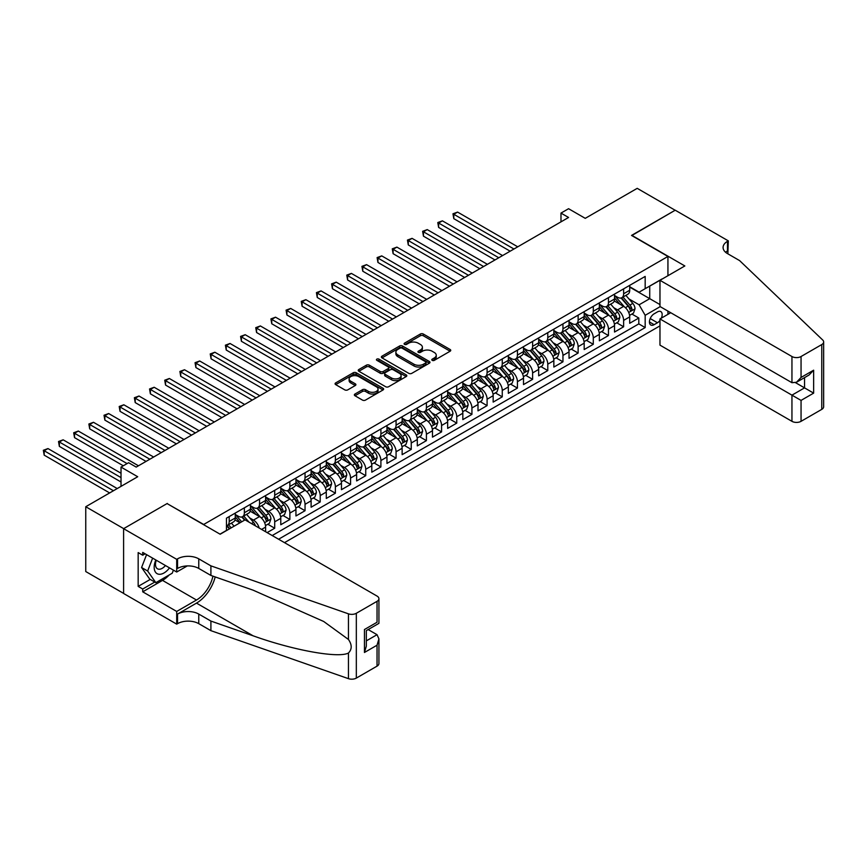 <?xml version="1.0" encoding="UTF-8"?>
<svg xmlns="http://www.w3.org/2000/svg" width="867" height="867" viewBox="0 0 867 867"><rect width="100%" height="100%" fill="white"/><g stroke="black" fill="none" stroke-linecap="round" stroke-linejoin="round"><path stroke-width="1.3" d="M432.221 360.358A1.474 0.856 0 0 0 434.302 360.358L450.125 351.222A2.102 1.214 0 0 0 450.742 350.355A2.102 1.214 0 0 0 450.125 349.499L423.324 334.023A2.102 1.214 0 0 0 420.343 334.023L404.521 343.159A1.474 0.856 0 0 0 404.087 343.765A1.474 0.856 0 0 0 404.521 344.362A1.474 0.856 0 0 0 406.612 344.362L408.66 343.18A6.741 3.891 0 0 1 418.187 343.18L420.419 344.47A6.741 3.891 0 0 1 422.392 347.223A6.741 3.891 0 0 1 420.419 349.975L418.371 351.157A1.474 0.856 0 0 0 417.937 351.753A1.474 0.856 0 0 0 418.371 352.36A1.474 0.856 0 0 0 420.452 352.36L422.5 351.178A6.741 3.891 0 0 1 432.037 351.178L434.269 352.468A6.741 3.891 0 0 1 436.242 355.221A6.741 3.891 0 0 1 434.269 357.963L432.221 359.155A1.474 0.856 0 0 0 431.788 359.751A1.474 0.856 0 0 0 432.221 360.358L432.221 359.155M354.971 394.03A2.102 1.214 0 0 0 354.354 394.897A2.102 1.214 0 0 0 354.971 395.753L362.493 400.099A2.102 1.214 0 0 0 365.473 400.099L383.041 389.955A2.102 1.214 0 0 0 383.658 389.088A2.102 1.214 0 0 0 383.041 388.232L356.239 372.756A2.102 1.214 0 0 0 353.259 372.756L335.692 382.9A2.102 1.214 0 0 0 335.074 383.756A2.102 1.214 0 0 0 335.692 384.623L344.773 389.868A2.102 1.214 0 0 0 347.754 389.868L355.275 385.522A2.102 1.214 0 0 0 355.893 384.666A2.102 1.214 0 0 0 355.275 383.799L350.767 381.198A5.636 3.251 0 0 1 349.119 378.901A5.636 3.251 0 0 1 352.598 375.899A5.636 3.251 0 0 1 358.732 376.603L376.376 386.79A5.636 3.251 0 0 1 378.034 389.088A5.636 3.251 0 0 1 374.555 392.09A5.636 3.251 0 0 1 368.41 391.385L365.473 389.695A2.102 1.214 0 0 0 362.493 389.695L354.971 394.03L354.971 395.753M167.298 503.705L203.702 524.47L667.937 256.448L631.523 235.423L675.144 210.248L637.212 188.345L585.247 218.343L568.568 208.709L560.982 213.098L568.568 217.476L136.195 467.096L128.609 462.718L121.022 467.096L121.022 486.365M167.298 503.445L123.678 528.632L85.757 506.729L137.712 476.731L121.022 467.096M408.801 373.352A2.102 1.214 0 0 0 411.782 373.352L429.349 363.208A2.102 1.214 0 0 0 429.967 362.352A2.102 1.214 0 0 0 429.349 361.496L402.548 346.02A2.102 1.214 0 0 0 399.568 346.02L382 356.164A2.102 1.214 0 0 0 381.382 357.02A2.102 1.214 0 0 0 382 357.887L408.801 373.352M377.448 360.672A1.474 0.856 0 0 1 378.944 360.878L406.168 376.592L388.622 386.725A2.102 1.214 0 0 1 385.652 386.725L358.84 371.249L358.84 369.526A2.102 1.214 0 0 0 358.223 370.393A2.102 1.214 0 0 0 358.84 371.249M358.84 369.526L366.362 365.191A2.102 1.214 0 0 1 369.342 365.191L380.212 371.466A2.102 1.214 0 0 0 383.192 371.466L388.178 368.583A2.102 1.214 0 0 0 388.795 367.727A2.102 1.214 0 0 0 388.178 366.871L376.863 360.336A1.474 0.856 0 0 1 376.43 359.729A1.474 0.856 0 0 1 377.34 358.949A1.474 0.856 0 0 1 378.944 359.133L406.2 374.858A2.102 1.214 0 0 1 406.818 375.725A2.102 1.214 0 0 1 406.2 376.581L406.2 374.858M123.602 593.396L85.757 571.548L85.757 506.729M267.123 532.609L274.709 528.231L267.805 524.253M264.825 509.135L268.64 511.335A8.583 4.953 60 0 1 274.709 521.836L280.778 518.336L280.778 524.73L289.871 519.474L282.978 515.486M279.998 500.367L283.812 502.567A8.583 4.953 60 0 1 289.871 513.08L295.94 509.579L295.94 515.973L305.043 510.717L298.14 506.729M295.17 491.611L298.974 493.811A8.583 4.953 60 0 1 305.043 504.323L311.112 500.823L311.112 507.217L320.216 501.96L313.312 497.972M310.343 482.854L314.147 485.054A8.583 4.953 60 0 1 320.216 495.566L326.285 492.066L326.285 498.46L335.388 493.204L328.485 489.216M325.515 474.097L329.319 476.297A8.583 4.953 60 0 1 335.388 486.81L341.457 483.298L341.457 489.692L350.561 484.436L343.657 480.459M340.677 465.341L344.492 467.541A8.583 4.953 60 0 1 350.561 478.042L356.63 474.542L356.63 480.936L365.733 475.68L358.83 471.702M355.849 456.573L359.664 458.773A8.583 4.953 60 0 1 365.733 469.285L371.802 465.785L371.802 472.179L380.906 466.923L374.002 462.935M371.022 447.816L374.837 450.016A8.583 4.953 60 0 1 380.906 460.529L386.964 457.028L386.964 463.422L396.067 458.166L389.164 454.178M386.194 439.06L389.998 441.26A8.583 4.953 60 0 1 396.067 451.772L402.136 448.272L402.136 454.666L411.24 449.409L404.336 445.421M401.367 430.303L405.171 432.503A8.583 4.953 60 0 1 411.24 443.015L417.309 439.504L417.309 445.898L426.412 440.642L419.509 436.665M416.539 421.546L420.343 423.746A8.583 4.953 60 0 1 426.412 434.248L432.481 430.747L432.481 437.141L441.585 431.885L434.681 427.908M431.712 412.79L435.516 414.979A8.583 4.953 60 0 1 441.585 425.491L447.654 421.991L447.654 428.385L456.757 423.129L449.854 419.14M446.873 404.022L450.688 406.222A8.583 4.953 60 0 1 456.757 416.734L462.826 413.234L462.826 419.628L471.93 414.372L465.026 410.384M462.046 395.265L465.861 397.465A8.583 4.953 60 0 1 471.93 407.978L477.999 404.477L477.999 410.871L487.091 405.615L480.199 401.627M477.218 386.509L481.033 388.709A8.583 4.953 60 0 1 487.091 399.221L493.16 395.71L493.16 402.104L502.264 396.848L495.36 392.87M492.391 377.752L496.195 379.952A8.583 4.953 60 0 1 502.264 390.464L508.333 386.953L508.333 393.347L517.436 388.091L510.533 384.114M507.563 368.995L511.367 371.184A8.583 4.953 60 0 1 517.436 381.697L523.505 378.196L523.505 384.59L532.609 379.334L525.705 375.346M522.736 360.228L526.54 362.428A8.583 4.953 60 0 1 532.609 372.94L538.678 369.44L538.678 375.834L547.781 370.577L540.878 366.589M537.898 351.471L541.712 353.671A8.583 4.953 60 0 1 547.781 364.183L553.85 360.683L553.85 367.077L562.954 361.821L556.05 357.833M553.07 342.714L556.885 344.914A8.583 4.953 60 0 1 562.954 355.427L569.023 351.915L569.023 358.309L578.126 353.064L571.223 349.076M568.243 333.958L572.057 336.158A8.583 4.953 60 0 1 578.126 346.67L584.185 343.159L584.185 349.553L593.288 344.297L586.385 340.319M583.415 325.201L587.219 327.401A8.583 4.953 60 0 1 593.288 337.902L599.357 334.402L599.357 340.796L608.461 335.54L601.557 331.552M598.588 316.433L602.392 318.633A8.583 4.953 60 0 1 608.461 329.146L614.53 325.645L614.53 332.039L623.633 326.783L623.633 320.389A8.583 4.953 -120 0 0 617.564 309.877L613.76 307.677M616.73 322.795L623.633 326.783M239.964 522.801L234.979 519.929M265.605 531.742L265.605 527.093A8.583 4.953 -120 0 0 259.536 516.58L250.151 511.172M259.179 528.025A8.583 4.953 60 0 0 253.467 520.092L249.653 517.892M280.778 518.336A8.583 4.953 -120 0 0 274.709 507.824L265.324 502.405M295.94 509.579A8.583 4.953 -120 0 0 289.871 499.067L280.496 493.648M311.112 500.823A8.583 4.953 -120 0 0 305.043 490.31L295.669 484.891M326.285 492.066A8.583 4.953 -120 0 0 320.216 481.553L310.83 476.135M341.457 483.298A8.583 4.953 -120 0 0 335.388 472.797L326.003 467.378M356.63 474.542A8.583 4.953 -120 0 0 350.561 464.029L341.175 458.621M371.802 465.785A8.583 4.953 -120 0 0 365.733 455.273L356.348 449.854M386.964 457.028A8.583 4.953 -120 0 0 380.906 446.516L371.52 441.097M402.136 448.272A8.583 4.953 -120 0 0 396.067 437.759L386.693 432.34M417.309 439.504A8.583 4.953 -120 0 0 411.24 429.002L401.865 423.584M432.481 430.747A8.583 4.953 -120 0 0 426.412 420.235L417.027 414.827M447.654 421.991A8.583 4.953 -120 0 0 441.585 411.478L432.2 406.059M462.826 413.234A8.583 4.953 -120 0 0 456.757 402.722L447.372 397.303M477.999 404.477A8.583 4.953 -120 0 0 471.93 393.965L462.545 388.546M493.16 395.71A8.583 4.953 -120 0 0 487.091 385.208L477.717 379.789M508.333 386.953A8.583 4.953 -120 0 0 502.264 376.441L492.889 371.033M523.505 378.196A8.583 4.953 -120 0 0 517.436 367.684L508.051 362.265M538.678 369.44A8.583 4.953 -120 0 0 532.609 358.927L523.224 353.508M553.85 360.683A8.583 4.953 -120 0 0 547.781 350.17L538.396 344.752M569.023 351.915A8.583 4.953 -120 0 0 562.954 341.414L553.569 335.995M584.185 343.159A8.583 4.953 -120 0 0 578.126 332.646L568.741 327.238M599.357 334.402A8.583 4.953 -120 0 0 593.288 323.89L583.914 318.471M614.53 325.645A8.583 4.953 -120 0 0 608.461 315.133L599.086 309.714M661.348 318.146A6.654 3.836 120 0 0 660.795 311.567A6.654 3.836 120 0 0 657.468 311.892L654.13 313.821A6.654 3.836 120 0 0 649.784 319.685A6.654 3.836 120 0 0 650.803 325.006A6.654 3.836 120 0 0 654.13 324.681L657.468 322.752A6.654 3.836 120 0 0 659.971 320.476M284.495 542.644L659.971 325.862M667.937 256.448L667.937 275.717M667.937 311.101L667.937 314.342M278.578 539.231L645.178 327.574L645.178 315.306L639.109 304.794L628.933 298.92M220.012 534.148L226.46 530.42L226.46 518.163L645.178 276.421L645.178 288.678L661.868 279.217M660.199 306.636L645.178 315.306M235.26 514.478L238.295 516.233A8.583 4.953 60 0 0 242.587 516.656L248.656 513.156A8.583 4.953 -120 0 0 250.433 509.232L250.433 504.323M250.433 505.721L253.467 507.477A8.583 4.953 60 0 0 257.759 507.899L263.828 504.399A8.583 4.953 -120 0 0 265.605 500.465L265.605 495.566M265.605 496.964L268.64 498.72A8.583 4.953 60 0 0 272.932 499.143L279.001 495.642A8.583 4.953 -120 0 0 280.778 491.708L280.778 486.81M280.778 488.208L283.812 489.963A8.583 4.953 60 0 0 288.093 490.386L294.162 486.875A8.583 4.953 -120 0 0 295.94 482.952L295.94 478.042M295.94 479.451L298.974 481.196A8.583 4.953 60 0 0 303.266 481.629L309.335 478.118A8.583 4.953 -120 0 0 311.112 474.195L311.112 469.285M311.112 470.694L314.147 472.439A8.583 4.953 60 0 0 318.438 472.862L324.507 469.361A8.583 4.953 -120 0 0 326.285 465.438L326.285 460.529M326.285 461.927L329.319 463.682A8.583 4.953 60 0 0 333.611 464.105L339.68 460.605A8.583 4.953 -120 0 0 341.457 456.671L341.457 451.772M341.457 453.17L344.492 454.926A8.583 4.953 60 0 0 348.783 455.348L354.852 451.848A8.583 4.953 -120 0 0 356.63 447.914L356.63 443.015M356.63 444.413L359.664 446.169A8.583 4.953 60 0 0 363.956 446.592L370.025 443.091A8.583 4.953 -120 0 0 371.802 439.157L371.802 434.248M371.802 435.657L374.837 437.401A8.583 4.953 60 0 0 379.128 437.835L385.186 434.324A8.583 4.953 -120 0 0 386.964 430.4L386.964 425.491M386.964 426.9L389.998 428.645A8.583 4.953 60 0 0 394.29 429.067L400.359 425.567A8.583 4.953 -120 0 0 402.136 421.644L402.136 416.734M402.136 418.132L405.171 419.888A8.583 4.953 60 0 0 409.462 420.311L415.531 416.81A8.583 4.953 -120 0 0 417.309 412.876L417.309 407.978M417.309 409.376L420.343 411.131A8.583 4.953 60 0 0 424.635 411.554L430.704 408.054A8.583 4.953 -120 0 0 432.481 404.12L432.481 399.221M432.481 400.619L435.516 402.375A8.583 4.953 60 0 0 439.807 402.797L445.876 399.297A8.583 4.953 -120 0 0 447.654 395.363L447.654 390.453M447.654 391.862L450.688 393.607A8.583 4.953 60 0 0 454.98 394.041L461.049 390.529A8.583 4.953 -120 0 0 462.826 386.606L462.826 381.697M462.826 383.106L465.861 384.85A8.583 4.953 60 0 0 470.152 385.273L476.221 381.773A8.583 4.953 -120 0 0 477.999 377.849L477.999 372.94M477.999 374.338L481.033 376.094A8.583 4.953 60 0 0 485.314 376.516L491.383 373.016A8.583 4.953 -120 0 0 493.16 369.082L493.16 364.183M493.16 365.581L496.195 367.337A8.583 4.953 60 0 0 500.487 367.76L506.556 364.259A8.583 4.953 -120 0 0 508.333 360.325L508.333 355.427M508.333 356.825L511.367 358.58A8.583 4.953 60 0 0 515.659 359.003L521.728 355.503A8.583 4.953 -120 0 0 523.505 351.568L523.505 346.659M523.505 348.068L526.54 349.813A8.583 4.953 60 0 0 530.832 350.246L536.901 346.735A8.583 4.953 -120 0 0 538.678 342.812L538.678 337.902M538.678 339.311L541.712 341.056A8.583 4.953 60 0 0 546.004 341.479L552.073 337.978A8.583 4.953 -120 0 0 553.85 334.055L553.85 329.146M553.85 330.544L556.885 332.299A8.583 4.953 60 0 0 561.177 332.722L567.246 329.222A8.583 4.953 -120 0 0 569.023 325.298L569.023 320.389M569.023 321.787L572.057 323.543A8.583 4.953 60 0 0 576.349 323.965L582.407 320.465A8.583 4.953 -120 0 0 584.185 316.531L584.185 311.632M584.185 313.03L587.219 314.786A8.583 4.953 60 0 0 591.511 315.209L597.58 311.708A8.583 4.953 -120 0 0 599.357 307.774L599.357 302.876M599.357 304.274L602.392 306.029A8.583 4.953 60 0 0 606.683 306.452L612.752 302.941A8.583 4.953 -120 0 0 614.53 299.017L614.53 294.108M272.205 535.546L638.806 323.89L638.806 318.026L629.702 323.283L629.702 316.888A8.583 4.953 -120 0 0 623.633 306.376L614.248 300.957M614.53 295.517L617.564 297.262A8.583 4.953 -120 0 0 621.856 297.695A8.583 4.953 -120 0 0 623.633 293.761L623.633 288.852M621.856 297.695L627.925 294.184A8.583 4.953 -120 0 0 629.702 290.261L629.702 285.351M229.191 516.58L229.191 521.49A8.583 4.953 60 0 1 227.414 525.424A8.583 4.953 60 0 1 226.46 525.77M227.414 525.424L233.483 521.912A8.583 4.953 -120 0 0 235.26 517.989L235.26 513.08M244.364 507.824L244.364 512.733A8.583 4.953 60 0 1 242.587 516.656M259.536 499.067L259.536 503.976A8.583 4.953 60 0 1 257.759 507.899M274.709 490.31L274.709 495.209A8.583 4.953 60 0 1 272.932 499.143M289.871 481.553L289.871 486.452A8.583 4.953 60 0 1 288.093 490.386M305.043 472.786L305.043 477.695A8.583 4.953 60 0 1 303.266 481.629M320.216 464.029L320.216 468.939A8.583 4.953 60 0 1 318.438 472.862M335.388 455.273L335.388 460.182A8.583 4.953 60 0 1 333.611 464.105M350.561 446.516L350.561 451.414A8.583 4.953 60 0 1 348.783 455.348M365.733 437.759L365.733 442.658A8.583 4.953 60 0 1 363.956 446.592M380.906 429.002L380.906 433.901A8.583 4.953 60 0 1 379.128 437.835M396.067 420.235L396.067 425.144A8.583 4.953 60 0 1 394.29 429.067M411.24 411.478L411.24 416.388A8.583 4.953 60 0 1 409.462 420.311M426.412 402.722L426.412 407.631A8.583 4.953 60 0 1 424.635 411.554M441.585 393.965L441.585 398.863A8.583 4.953 60 0 1 439.807 402.797M456.757 385.208L456.757 390.107A8.583 4.953 60 0 1 454.98 394.041M471.93 376.441L471.93 381.35A8.583 4.953 60 0 1 470.152 385.273M487.091 367.684L487.091 372.593A8.583 4.953 60 0 1 485.314 376.516M502.264 358.927L502.264 363.837A8.583 4.953 60 0 1 500.487 367.76M517.436 350.17L517.436 355.069A8.583 4.953 60 0 1 515.659 359.003M532.609 341.414L532.609 346.312A8.583 4.953 60 0 1 530.832 350.246M547.781 332.646L547.781 337.556A8.583 4.953 60 0 1 546.004 341.479M562.954 323.89L562.954 328.799A8.583 4.953 60 0 1 561.177 332.722M578.126 315.133L578.126 320.042A8.583 4.953 60 0 1 576.349 323.965M593.288 306.376L593.288 311.275A8.583 4.953 60 0 1 591.511 315.209M608.461 297.619L608.461 302.518A8.583 4.953 60 0 1 606.683 306.452M608.461 329.146L608.461 335.54M593.288 337.902L593.288 344.297M578.126 346.67L578.126 353.064M562.954 355.427L562.954 361.821M547.781 364.183L547.781 370.577M532.609 372.94L532.609 379.334M517.436 381.697L517.436 388.091M502.264 390.464L502.264 396.848M487.091 399.221L487.091 405.615M471.93 407.978L471.93 414.372M456.757 416.734L456.757 423.129M441.585 425.491L441.585 431.885M426.412 434.248L426.412 440.642M411.24 443.015L411.24 449.409M396.067 451.772L396.067 458.166M380.906 460.529L380.906 466.923M365.733 469.285L365.733 475.68M350.561 478.042L350.561 484.436M335.388 486.81L335.388 493.204M320.216 495.566L320.216 501.96M305.043 504.323L305.043 510.717M289.871 513.08L289.871 519.474M274.709 521.836L274.709 528.231M639.109 304.794L649.73 298.671L649.73 286.056L661.868 279.044M629.702 287.107L659.971 304.577M629.702 286.749L639.109 292.19L645.178 288.678M560.982 213.098L560.982 221.854M631.902 314.038L638.806 318.026M638.806 323.89L645.178 327.574M432.806 360.564L434.269 359.718A6.741 3.891 0 0 0 436.242 356.966L436.242 355.221M422.392 347.223L422.392 348.967A6.741 3.891 0 0 1 420.419 351.72L418.956 352.566M450.103 351.233L423.324 335.778A2.102 1.214 0 0 0 420.343 335.778L405.117 344.567M429.349 361.496L429.349 363.208L402.548 347.765A2.102 1.214 0 0 0 399.568 347.765L382.033 357.898L382 356.164M425.632 362.959A1.474 0.856 0 0 0 426.065 362.352A1.474 0.856 0 0 0 425.632 361.756L402.104 348.166A1.474 0.856 0 0 0 400.023 348.166L397.855 349.412A6.741 3.891 0 0 0 395.883 352.165A6.741 3.891 0 0 0 397.855 354.917L413.938 364.205A6.741 3.891 0 0 0 423.475 364.205L425.632 362.959L425.632 364.704A1.474 0.856 0 0 0 426.065 364.107L426.065 362.352M395.883 352.165L395.883 353.92A6.741 3.891 0 0 0 397.855 356.662L397.855 354.917M425.632 364.704L423.475 365.95A6.741 3.891 0 0 1 413.938 365.95L397.855 356.662M358.873 371.271L366.362 366.936L366.362 365.191M388.795 367.727L388.795 369.483A2.102 1.214 0 0 1 388.178 370.339L383.192 373.222A2.102 1.214 0 0 1 380.212 373.222L369.342 366.936A2.102 1.214 0 0 0 366.362 366.936M391.494 377.979A5.636 3.251 0 0 0 397.628 378.684A5.636 3.251 0 0 0 401.107 375.682A5.636 3.251 0 0 0 399.459 373.374L393.239 369.786A2.102 1.214 0 0 0 390.269 369.786L385.273 372.669A2.102 1.214 0 0 0 384.655 373.525A2.102 1.214 0 0 0 385.273 374.392L391.494 377.979L391.494 379.735A5.636 3.251 0 0 0 397.628 380.44A5.636 3.251 0 0 0 401.107 377.427L401.107 375.682M384.655 373.525L384.655 375.281A2.102 1.214 0 0 0 385.273 376.137L385.273 374.392M391.494 379.735L385.273 376.137M378.034 389.088L378.034 390.844A5.636 3.251 0 0 1 374.555 393.846A5.636 3.251 0 0 1 368.41 393.141L365.473 391.44A2.102 1.214 0 0 0 362.493 391.44L355.004 395.764M349.119 378.901L349.119 380.656A5.636 3.251 0 0 0 350.767 382.954L350.767 381.198M355.275 383.799L355.275 385.522L350.767 382.954M383.019 389.966L356.239 374.511A2.102 1.214 0 0 0 353.259 374.511L335.713 384.634L335.692 382.9M629.572 315.382L633.495 313.117L635.012 308.739A5.69 3.284 -120 0 0 632.802 303.396L625.866 295.376M624.478 306.929L616.253 297.414A16.408 9.472 -120 0 0 614.53 295.604M619.97 304.263L615.375 298.931A13.623 7.868 -120 0 0 614.53 298.02M517.74 246.813L457.592 212.09L453.799 214.279L453.799 218.657L510.154 251.192M621.086 297.999L628.098 306.116A5.69 3.284 60 0 1 630.125 310.028C630.981 311.177 631.588 310.83 631.945 308.977A5.69 3.284 -120 0 0 629.919 305.065L622.983 297.034M621.498 297.869L629.03 306.593A2.894 1.669 60 0 1 629.756 307.72L631.945 308.977M630.125 310.028L630.537 310.711M453.799 218.657L452.964 213.791L513.947 249.002M452.964 213.791L457.592 212.09M155.832 559.974A13.948 8.052 120 0 0 159.105 574.268A13.948 8.052 120 0 0 169.509 567.874M156.298 560.245A9.548 5.516 120 0 0 157.469 568.795A9.548 5.516 120 0 0 158.867 569.229A9.548 5.516 120 0 0 165.445 565.533M173.422 570.128L172.219 573.217L155.843 582.667L149.774 579.167L141.581 567.517L146.577 554.642M155.843 582.667L147.65 571.017L152.646 558.142M141.581 567.517L147.65 571.017M670.744 312.727L659.971 318.948L659.971 345.131L791.95 421.329L791.95 395.146L804.543 387.874L804.543 377.611M659.971 318.948L801.054 400.402L801.054 421.329L821.764 409.376L821.764 344.567A6.437 3.717 0 0 0 823.65 341.934A6.437 3.717 0 0 0 822.718 340.016L739.616 260.609L727.478 253.597A15.021 8.67 180 0 1 723.078 247.474A15.021 8.67 180 0 1 727.478 241.34L728.313 240.863L675.22 210.204L631.75 235.564M631.75 235.293L684.843 265.952L659.971 280.312L791.95 356.521A6.437 3.717 0 0 0 801.054 356.521L821.764 344.567M728.313 240.863L727.857 253.825M659.971 280.312L659.971 306.506L791.95 382.705L791.95 356.521M823.65 341.934L823.65 406.753A6.437 3.717 180 0 1 821.764 409.376M801.054 421.329A6.437 3.717 180 0 1 791.95 421.329M725.581 252.264A15.021 8.67 180 0 1 727.478 250.931L727.478 241.34M795.592 382.705L813.647 393.13L801.054 400.402M801.054 356.521L801.054 377.448L796.502 382.26L791.95 382.705M801.054 377.448L813.647 370.187L809.095 374.988L796.502 382.26M245.047 519.864L377.037 596.073A6.437 3.717 -0 0 1 378.922 598.696A6.437 3.717 -0 0 1 377.037 601.33L356.326 613.283L356.326 678.102A6.437 3.717 180 0 1 348.447 678.655L210.909 630.667L198.771 623.666A15.021 8.67 -0 0 0 177.54 623.666L176.705 624.142L123.602 593.483L123.602 528.675L167.071 503.575L220.164 534.235L245.047 519.864M210.909 630.667L210.909 621.075L253.077 635.793C293.393 650.315 338.423 658.454 348.447 653.024C352.1 649.275 352.1 644.755 348.447 639.467L323.694 621.476L253.077 590.156L210.909 575.439L198.771 568.438A15.021 8.67 -0 0 0 177.54 568.438L177.54 558.847L176.705 559.323L123.602 528.675M210.909 575.439L210.909 565.858L198.771 558.847A15.021 8.67 -0 0 0 177.54 558.847M253.077 635.793L196.495 603.118L177.54 614.074A15.021 8.67 -0 0 1 198.771 614.074L210.909 621.075M377.037 666.138L377.037 645.211L378.922 638.86L378.922 663.515A6.437 3.717 180 0 1 377.037 666.138L356.326 678.102M348.447 639.467L348.447 613.836L210.909 565.858M169.206 574.951A24.135 13.937 -60 0 1 162.519 580.391L142.719 591.825L142.719 589.018L154.781 582.06M145.147 553.807L142.719 555.216L138.167 552.582L138.167 586.395L142.719 589.018M142.719 555.216L142.719 552.409L176.705 572.025L176.705 559.323M176.705 624.142L176.705 611.441L196.495 600.018A24.135 13.937 120 0 0 212.935 576.143M142.719 591.825L176.705 611.441M368.15 629.572L377.037 634.698L378.922 638.86M196.495 603.118A27.95 16.137 120 0 0 215.189 576.934M187.294 565.913L176.705 572.025M348.447 613.836A6.437 3.717 -0 0 0 356.326 613.283M138.167 586.395L150.229 579.427M377.037 645.211L364.443 652.483L366.329 646.132L366.329 630.623L378.922 623.351L378.922 598.696M364.443 652.483L364.443 629.529C366.893 630.948 366.893 630.948 364.443 629.529L377.037 622.257C379.486 623.676 379.486 623.676 377.037 622.257L377.037 601.33M614.4 324.139L618.323 321.874L619.84 317.495A5.69 3.284 -120 0 0 617.629 312.163L610.693 304.133M609.306 315.686L601.08 306.17A16.408 9.472 -120 0 0 599.357 304.371M604.798 313.02L600.202 307.698A13.623 7.868 -120 0 0 599.357 306.777M502.567 255.57L442.419 220.847L438.626 223.036L438.626 227.414L494.981 259.948M605.914 306.755L612.926 314.873A5.69 3.284 60 0 1 614.952 318.796C615.808 319.934 616.415 319.587 616.773 317.745A5.69 3.284 -120 0 0 614.746 313.821L607.81 305.802M606.326 306.625L613.858 315.35A2.894 1.669 60 0 1 614.584 316.477L616.773 317.745M614.952 318.796L615.364 319.468M438.626 227.414L437.792 222.548L498.774 257.759M437.792 222.548L442.419 220.847M599.238 332.895L603.15 330.641L604.667 326.252A5.69 3.284 -120 0 0 602.457 320.92L595.521 312.889M594.133 324.442L585.919 314.927A16.408 9.472 -120 0 0 584.185 313.128M589.625 321.776L585.03 316.455A13.623 7.868 -120 0 0 584.185 315.534M487.395 264.327L427.247 229.603L423.454 231.792L423.454 236.171L479.809 268.716M590.741 315.512L597.753 323.629A5.69 3.284 60 0 1 599.78 327.553C600.636 328.691 601.243 328.344 601.6 326.501A5.69 3.284 -120 0 0 599.574 322.578L592.638 314.558M591.153 315.382L598.685 324.106A2.894 1.669 60 0 1 599.422 325.233L601.6 326.501M599.78 327.553L600.192 328.225M423.454 236.171L422.619 231.316L483.602 266.527M422.619 231.316L427.247 229.603M584.065 341.663L587.978 339.398L589.495 335.02A5.69 3.284 -120 0 0 587.284 329.677L580.348 321.657M578.961 333.21L570.746 323.684A16.408 9.472 -120 0 0 569.023 321.885M574.453 330.533L569.857 325.212A13.623 7.868 -120 0 0 569.023 324.301M472.233 273.094L412.074 238.36L408.281 240.549L408.281 244.928L464.647 277.473M575.569 324.28L582.581 332.397A5.69 3.284 60 0 1 584.607 336.309C585.463 337.447 586.07 337.1 586.428 335.258A5.69 3.284 -120 0 0 584.401 331.346L577.476 323.315M575.981 324.139L583.513 332.863A2.894 1.669 60 0 1 584.25 334.001L586.428 335.258M584.607 336.309L585.019 336.981M408.281 244.928L407.447 240.072L468.44 275.283M407.447 240.072L412.074 238.36M568.893 350.42L572.816 348.155L574.333 343.776A5.69 3.284 -120 0 0 572.112 338.433L565.186 330.414M563.788 341.966L555.574 332.451A16.408 9.472 -120 0 0 553.85 330.641M559.28 339.29L554.685 333.968A13.623 7.868 -120 0 0 553.85 333.058M457.061 281.851L396.902 247.117L393.109 249.306L393.109 253.695L449.474 286.229M560.396 333.036L567.408 341.154A5.69 3.284 60 0 1 569.435 345.066C570.291 346.215 570.898 345.857 571.255 344.015A5.69 3.284 -120 0 0 569.229 340.102L562.304 332.072M560.808 332.906L568.351 341.62A2.894 1.669 60 0 1 569.077 342.758L571.255 344.015M569.435 345.066L569.847 345.738M393.109 253.695L392.274 248.829L453.268 284.04M392.274 248.829L396.902 247.117M553.72 359.176L557.644 356.911L559.161 352.533A5.69 3.284 -120 0 0 556.939 347.19L550.014 339.17M548.627 350.723L540.401 341.208A16.408 9.472 -120 0 0 538.678 339.398M544.118 348.057L539.512 342.725A13.623 7.868 -120 0 0 538.678 341.815M441.888 290.608L381.74 255.884L377.947 258.073L377.947 262.452L434.302 294.986M545.224 341.793L552.236 349.91A5.69 3.284 60 0 1 554.262 353.823C555.118 354.971 555.725 354.625 556.083 352.771A5.69 3.284 -120 0 0 554.056 348.859L547.131 340.829M545.646 341.663L553.179 350.387A2.894 1.669 60 0 1 553.905 351.514L556.083 352.771M554.262 353.823L554.685 354.505M377.947 262.452L377.112 257.586L438.095 292.797M377.112 257.586L381.74 255.884M538.548 367.933L542.471 365.668L543.988 361.29A5.69 3.284 -120 0 0 541.777 355.958L534.841 347.927M533.454 359.48L525.229 349.965A16.408 9.472 -120 0 0 523.505 348.155M528.946 356.814L524.351 351.493A13.623 7.868 -120 0 0 523.505 350.571M426.716 299.364L366.568 264.641L362.774 266.83L362.774 271.208L419.129 303.743M530.062 350.55L537.074 358.667A5.69 3.284 60 0 1 539.101 362.59C539.946 363.728 540.553 363.381 540.921 361.539A5.69 3.284 -120 0 0 538.895 357.616L531.959 349.596M530.474 350.42L538.006 359.144A2.894 1.669 60 0 1 538.732 360.271L540.921 361.539M539.101 362.59L539.512 363.262M362.774 271.208L361.94 266.342L422.923 301.553M361.94 266.342L366.568 264.641M523.375 376.69L527.299 374.436L528.816 370.046A5.69 3.284 -120 0 0 526.605 364.714L519.669 356.684M518.282 368.237L510.056 358.721A16.408 9.472 -120 0 0 508.333 356.922M513.773 365.571L509.178 360.249A13.623 7.868 -120 0 0 508.333 359.328M411.543 308.121L351.395 273.398L347.602 275.587L347.602 279.965L403.957 312.51M514.89 359.306L521.901 367.424A5.69 3.284 60 0 1 523.928 371.347C524.784 372.485 525.391 372.138 525.749 370.296A5.69 3.284 -120 0 0 523.722 366.373L516.786 358.353M515.301 359.176L522.834 367.901A2.894 1.669 60 0 1 523.56 369.028L525.749 370.296M523.928 371.347L524.34 372.019M347.602 279.965L346.767 275.11L407.75 310.321M346.767 275.11L351.395 273.398M508.203 385.457L512.126 383.192L513.643 378.814A5.69 3.284 -120 0 0 511.432 373.471L504.496 365.44M503.109 377.004L494.894 367.478A16.408 9.472 -120 0 0 493.16 365.679M498.601 374.327L494.006 369.006A13.623 7.868 -120 0 0 493.16 368.085M396.371 316.888L336.223 282.154L332.429 284.343L332.429 288.722L388.784 321.267M499.717 368.074L506.729 376.191A5.69 3.284 60 0 1 508.756 380.104C509.612 381.242 510.219 380.895 510.576 379.052A5.69 3.284 -120 0 0 508.55 375.14L501.614 367.109M500.129 367.933L507.661 376.657A2.894 1.669 60 0 1 508.387 377.795L510.576 379.052M508.756 380.104L509.167 380.776M332.429 288.722L331.595 283.867L392.578 319.078M331.595 283.867L336.223 282.154M493.041 394.214L496.954 391.949L498.471 387.571A5.69 3.284 -120 0 0 496.26 382.228L489.324 374.208M487.937 385.761L479.722 376.245A16.408 9.472 -120 0 0 477.999 374.436M483.428 383.084L478.833 377.763A13.623 7.868 -120 0 0 477.999 376.852M381.198 325.645L321.05 290.911L317.257 293.1L317.257 297.489L373.623 330.024M484.545 376.831L491.556 384.948A5.69 3.284 60 0 1 493.583 388.86C494.439 390.009 495.046 389.651 495.404 387.809A5.69 3.284 -120 0 0 493.377 383.897L486.441 375.866M484.956 376.69L492.489 385.414A2.894 1.669 60 0 1 493.225 386.552L495.404 387.809M493.583 388.86L493.995 389.532M317.257 297.489L316.422 292.623L377.416 327.834M316.422 292.623L321.05 290.911M477.869 402.971L481.792 400.706L483.298 396.327A5.69 3.284 -120 0 0 481.087 390.984L474.162 382.965M472.764 394.518L464.549 385.002A16.408 9.472 -120 0 0 462.826 383.192M468.256 391.851L463.661 386.519A13.623 7.868 -120 0 0 462.826 385.609M366.037 334.402L305.878 299.679L302.084 301.868L302.084 306.246L358.45 338.78M469.372 385.587L476.384 393.705A5.69 3.284 60 0 1 478.411 397.617C479.267 398.766 479.874 398.408 480.231 396.566A5.69 3.284 -120 0 0 478.205 392.653L471.28 384.623M469.784 385.457L477.316 394.171A2.894 1.669 60 0 1 478.053 395.309L480.231 396.566M478.411 397.617L478.822 398.3M302.084 306.246L301.25 301.38L362.243 336.591M301.25 301.38L305.878 299.679M462.696 411.727L466.619 409.462L468.137 405.084A5.69 3.284 -120 0 0 465.915 399.752L458.99 391.721M457.603 403.274L449.377 393.759A16.408 9.472 -120 0 0 447.654 391.949M453.094 400.608L448.488 395.287A13.623 7.868 -120 0 0 447.654 394.366M350.864 343.159L290.705 308.435L286.923 310.624L286.923 315.003L343.278 347.537M454.2 394.344L461.211 402.461A5.69 3.284 60 0 1 463.238 406.385C464.094 407.523 464.701 407.176 465.059 405.333A5.69 3.284 -120 0 0 463.032 401.41L456.107 393.39M454.611 394.214L462.154 402.938A2.894 1.669 60 0 1 462.88 404.065L465.059 405.333M463.238 406.385L463.661 407.057M286.923 315.003L286.088 310.137L347.071 345.348M286.088 310.137L290.705 308.435M447.524 420.484L451.447 418.219L452.964 413.841A5.69 3.284 -120 0 0 450.742 408.509L443.817 400.478M442.43 412.031L434.204 402.516A16.408 9.472 -120 0 0 432.481 400.717M437.922 409.365L433.316 404.044A13.623 7.868 -120 0 0 432.481 403.122M335.692 351.915L275.543 317.192L271.75 319.381L271.75 323.759L328.105 356.304M439.038 403.101L446.05 411.218A5.69 3.284 60 0 1 448.076 415.141C448.922 416.279 449.529 415.932 449.897 414.09A5.69 3.284 -120 0 0 447.86 410.167L440.935 402.147M439.45 402.971L446.982 411.695A2.894 1.669 60 0 1 447.708 412.822L449.897 414.09M448.076 415.141L448.488 415.813M271.75 323.759L270.916 318.904L331.898 354.104M270.916 318.904L275.543 317.192M432.351 429.252L436.274 426.987L437.792 422.608A5.69 3.284 -120 0 0 435.581 417.265L428.645 409.235M427.258 420.798L419.032 411.272A16.408 9.472 -120 0 0 417.309 409.473M422.749 418.122L418.154 412.8A13.623 7.868 -120 0 0 417.309 411.879M320.519 360.683L260.371 325.949L256.578 328.138L256.578 332.516L312.933 365.061M423.865 411.858L430.877 419.975A5.69 3.284 60 0 1 432.904 423.898C433.76 425.036 434.367 424.689 434.725 422.847A5.69 3.284 -120 0 0 432.698 418.934L425.762 410.904M424.277 411.727L431.809 420.452A2.894 1.669 60 0 1 432.535 421.59L434.725 422.847M432.904 423.898L433.316 424.57M256.578 332.516L255.743 327.661L316.726 362.872M255.743 327.661L260.371 325.949M417.179 438.008L421.102 435.743L422.619 431.365A5.69 3.284 -120 0 0 420.408 426.022L413.472 418.002M412.085 429.555L403.87 420.04A16.408 9.472 -120 0 0 402.136 418.23M407.577 426.878L402.982 421.557A13.623 7.868 -120 0 0 402.136 420.647M305.347 369.44L245.198 334.705L241.405 336.895L241.405 341.284L297.76 373.818M408.693 420.625L415.705 428.742A5.69 3.284 60 0 1 417.731 432.655C418.588 433.803 419.195 433.446 419.552 431.603A5.69 3.284 -120 0 0 417.526 427.691L410.59 419.661M409.105 420.484L416.637 429.208A2.894 1.669 60 0 1 417.363 430.346L419.552 431.603M417.731 432.655L418.143 433.327M241.405 341.284L240.571 336.418L301.553 371.629M240.571 336.418L245.198 334.705M402.017 446.765L405.929 444.5L407.447 440.122A5.69 3.284 -120 0 0 405.236 434.779L398.3 426.759M396.913 438.312L388.698 428.797A16.408 9.472 -120 0 0 386.964 426.987M392.404 435.635L387.809 430.314A13.623 7.868 -120 0 0 386.964 429.403M290.174 378.196L230.026 343.473L226.233 345.662L226.233 350.04L282.588 382.575M393.52 429.382L400.532 437.499A5.69 3.284 60 0 1 402.559 441.411C403.415 442.56 404.022 442.203 404.38 440.36A5.69 3.284 -120 0 0 402.353 436.448L395.417 428.417M393.932 429.252L401.464 437.965A2.894 1.669 60 0 1 402.201 439.103L404.38 440.36M402.559 441.411L402.971 442.083M226.233 350.04L225.398 345.174L286.381 380.385M225.398 345.174L230.026 343.473M386.845 455.522L390.757 453.257L392.274 448.878A5.69 3.284 -120 0 0 390.063 443.546L383.127 435.516M381.74 447.069L373.525 437.553A16.408 9.472 -120 0 0 371.802 435.743M377.232 444.403L372.637 439.07A13.623 7.868 -120 0 0 371.802 438.16M275.012 386.953L214.853 352.23L211.06 354.419L211.06 358.797L267.426 391.331M378.348 438.138L385.36 446.256A5.69 3.284 60 0 1 387.386 450.168C388.243 451.317 388.85 450.97 389.207 449.117A5.69 3.284 -120 0 0 387.181 445.204L380.255 437.185M378.76 438.008L386.292 446.733A2.894 1.669 60 0 1 387.029 447.86L389.207 449.117M387.386 450.168L387.798 450.851M211.06 358.797L210.226 353.931L271.219 389.142M210.226 353.931L214.853 352.23M371.672 464.278L375.595 462.013L377.112 457.635A5.69 3.284 -120 0 0 374.891 452.303L367.966 444.272M366.568 455.825L358.353 446.31A16.408 9.472 -120 0 0 356.63 444.511M362.07 453.159L357.464 447.838A13.623 7.868 -120 0 0 356.63 446.917M259.84 395.71L199.681 360.986L195.888 363.175L195.888 367.554L252.254 400.088M363.175 446.895L370.187 455.012A5.69 3.284 60 0 1 372.214 458.936C373.07 460.074 373.677 459.727 374.035 457.884A5.69 3.284 -120 0 0 372.008 453.961L365.083 445.941M363.587 446.765L371.13 455.489A2.894 1.669 60 0 1 371.856 456.616L374.035 457.884M372.214 458.936L372.626 459.608M195.888 367.554L195.053 362.699L256.047 397.899M195.053 362.699L199.681 360.986M356.5 473.035L360.423 470.781L361.94 466.403A5.69 3.284 -120 0 0 359.718 461.06L352.793 453.029M351.406 464.593L343.18 455.067A16.408 9.472 -120 0 0 341.457 453.268M346.898 461.916L342.292 456.595A13.623 7.868 -120 0 0 341.457 455.674M244.667 404.477L184.519 369.743L180.726 371.932L180.726 376.311L237.081 408.856M348.014 455.652L355.015 463.769A5.69 3.284 60 0 1 357.041 467.692C357.898 468.83 358.505 468.483 358.862 466.641A5.69 3.284 -120 0 0 356.836 462.718L349.91 454.698M348.426 455.522L355.958 464.246A2.894 1.669 60 0 1 356.684 465.384L358.862 466.641M357.041 467.692L357.464 468.364M180.726 376.311L179.892 371.455L240.874 406.666M179.892 371.455L184.519 369.743M341.327 481.803L345.25 479.538L346.767 475.159A5.69 3.284 -120 0 0 344.557 469.816L337.621 461.797M336.233 473.349L328.008 463.823A16.408 9.472 -120 0 0 326.285 462.024M331.725 470.673L327.13 465.351A13.623 7.868 -120 0 0 326.285 464.441M229.495 413.234L169.347 378.5L165.554 380.689L165.554 385.067L221.909 417.612M332.841 464.419L339.853 472.537A5.69 3.284 60 0 1 341.88 476.449C342.725 477.598 343.332 477.24 343.7 475.398A5.69 3.284 -120 0 0 341.674 471.485L334.738 463.455M333.253 464.278L340.785 473.003A2.894 1.669 60 0 1 341.511 474.141L343.7 475.398M341.88 476.449L342.292 477.121M165.554 385.067L164.719 380.212L225.702 415.423M164.719 380.212L169.347 378.5M326.155 490.559L330.078 488.294L331.595 483.916A5.69 3.284 -120 0 0 329.384 478.573L322.448 470.553M321.061 482.106L312.835 472.591A16.408 9.472 -120 0 0 311.112 470.781M316.553 479.429L311.957 474.108A13.623 7.868 -120 0 0 311.112 473.198M214.322 421.991L154.174 387.267L150.381 389.456L150.381 393.835L206.736 426.369M317.669 473.176L324.681 481.293A5.69 3.284 60 0 1 326.707 485.206C327.563 486.354 328.17 485.997 328.528 484.154A5.69 3.284 -120 0 0 326.501 480.242L319.565 472.212M318.081 473.046L325.613 481.759A2.894 1.669 60 0 1 326.339 482.897L328.528 484.154M326.707 485.206L327.119 485.878M150.381 393.835L149.547 388.969L210.529 424.18M149.547 388.969L154.174 387.267M310.982 499.316L314.905 497.051L316.422 492.673A5.69 3.284 -120 0 0 314.212 487.341L307.276 479.31M305.888 490.863L297.674 481.348A16.408 9.472 -120 0 0 295.94 479.538M301.38 488.197L296.785 482.865A13.623 7.868 -120 0 0 295.94 481.954M199.15 430.747L139.002 396.024L135.209 398.213L135.209 402.591L191.564 435.126M302.496 481.933L309.508 490.05A5.69 3.284 60 0 1 311.535 493.962C312.391 495.111 312.998 494.764 313.355 492.911A5.69 3.284 -120 0 0 311.329 488.999L304.393 480.979M302.908 481.803L310.44 490.527A2.894 1.669 60 0 1 311.177 491.654L313.355 492.911M311.535 493.962L311.947 494.645M135.209 402.591L134.374 397.725L195.357 432.936M134.374 397.725L139.002 396.024M295.82 508.073L299.733 505.808L301.25 501.429A5.69 3.284 -120 0 0 299.039 496.097L292.103 488.067M290.716 499.62L282.501 490.104A16.408 9.472 -120 0 0 280.778 488.305M286.208 496.954L281.612 491.632A13.623 7.868 -120 0 0 280.778 490.711M183.988 439.504L123.829 404.781L120.036 406.97L120.036 411.348L176.402 443.882M287.324 490.689L294.336 498.807A5.69 3.284 60 0 1 296.362 502.73C297.218 503.868 297.825 503.521 298.183 501.679A5.69 3.284 -120 0 0 296.156 497.756L289.22 489.736M287.736 490.559L295.268 499.284A2.894 1.669 60 0 1 296.005 500.411L298.183 501.679M296.362 502.73L296.774 503.402M120.036 411.348L119.202 406.493L180.195 441.693M119.202 406.493L123.829 404.781M280.648 516.83L284.571 514.575L286.077 510.186A5.69 3.284 -120 0 0 283.867 504.854L276.941 496.824M275.543 508.376L267.329 498.861A16.408 9.472 -120 0 0 265.605 497.062M271.035 505.71L266.44 500.389A13.623 7.868 -120 0 0 265.605 499.468M168.816 448.272L108.657 413.537L104.864 415.727L104.864 420.105L161.229 452.65M272.151 499.446L279.163 507.563A5.69 3.284 60 0 1 281.19 511.487C282.046 512.625 282.653 512.278 283.01 510.435A5.69 3.284 -120 0 0 280.984 506.512L274.059 498.492M272.563 499.316L280.095 508.04A2.894 1.669 60 0 1 280.832 509.178L283.01 510.435M281.19 511.487L281.602 512.159M104.864 420.105L104.029 415.25L165.023 450.461M104.029 415.25L108.657 413.537M265.475 525.597L269.399 523.332L270.916 518.954A5.69 3.284 -120 0 0 268.694 513.611L261.769 505.591M260.382 517.144L252.156 507.618A16.408 9.472 -120 0 0 250.433 505.819M255.873 514.467L251.267 509.146A13.623 7.868 -120 0 0 250.433 508.235M153.643 457.028L93.484 422.294L89.702 424.483L89.702 428.862L146.057 461.407M256.979 508.214L263.991 516.331A5.69 3.284 60 0 1 266.017 520.243C266.873 521.392 267.48 521.034 267.838 519.192A5.69 3.284 -120 0 0 265.811 515.28L258.886 507.249M257.391 508.073L264.934 516.797A2.894 1.669 60 0 1 265.66 517.935L267.838 519.192M266.017 520.243L266.44 520.915M89.702 428.862L88.867 424.006L149.85 459.217M88.867 424.006L93.484 422.294M255.44 525.868A5.69 3.284 -120 0 0 253.522 522.367L246.596 514.348M241.676 521.815L236.984 516.385A16.408 9.472 -120 0 0 235.26 514.575M240.213 522.66L236.095 517.902A13.623 7.868 -120 0 0 235.26 516.992M138.471 465.785L78.323 431.051L74.529 433.251L74.529 437.629L123.298 465.785M249.035 522.172L243.714 516.006M242.229 516.84L244.917 519.951M241.817 516.97L244.559 520.146M74.529 437.629L73.695 432.763L127.091 463.596M73.695 432.763L78.323 431.051M234.09 526.193L231.424 523.104M121.022 473.23L63.15 439.818L59.357 442.007L59.357 446.386L121.022 481.987M231.207 527.862L228.541 524.773M227.056 525.597L229.744 528.707M226.645 525.727L229.387 528.913M59.357 446.386L58.523 441.52L121.022 477.609M58.523 441.52L63.15 439.818M117.229 488.555L47.978 448.575L44.184 450.764L44.184 455.142L109.643 492.933M44.184 455.142L43.35 450.276L113.436 490.744M43.35 450.276L47.978 448.575M253.467 520.092L259.536 516.58M268.64 511.335L274.709 507.824M283.812 502.567L289.871 499.067M298.974 493.811L305.043 490.31M314.147 485.054L320.216 481.553M329.319 476.297L335.388 472.797M344.492 467.541L350.561 464.029M359.664 458.773L365.733 455.273M374.837 450.016L380.906 446.516M389.998 441.26L396.067 437.759M405.171 432.503L411.24 429.002M420.343 423.746L426.412 420.235M435.516 414.979L441.585 411.478M450.688 406.222L456.757 402.722M465.861 397.465L471.93 393.965M481.033 388.709L487.091 385.208M496.195 379.952L502.264 376.441M511.367 371.184L517.436 367.684M526.54 362.428L532.609 358.927M541.712 353.671L547.781 350.17M556.885 344.914L562.954 341.414M572.057 336.158L578.126 332.646M587.219 327.401L593.288 323.89M602.392 318.633L608.461 315.133M617.564 309.877L623.633 306.376M623.633 293.761L629.702 290.261M229.191 521.49L235.26 517.989M244.364 512.733L250.433 509.232M259.536 503.976L265.605 500.465M274.709 495.209L280.778 491.708M289.871 486.452L295.94 482.952M305.043 477.695L311.112 474.195M320.216 468.939L326.285 465.438M335.388 460.182L341.457 456.671M350.561 451.414L356.63 447.914M365.733 442.658L371.802 439.157M380.906 433.901L386.964 430.4M396.067 425.144L402.136 421.644M411.24 416.388L417.309 412.876M426.412 407.631L432.481 404.12M441.585 398.863L447.654 395.363M456.757 390.107L462.826 386.606M471.93 381.35L477.999 377.849M487.091 372.593L493.16 369.082M502.264 363.837L508.333 360.325M517.436 355.069L523.505 351.568M532.609 346.312L538.678 342.812M547.781 337.556L553.85 334.055M562.954 328.799L569.023 325.298M578.126 320.042L584.185 316.531M593.288 311.275L599.357 307.774M608.461 302.518L614.53 299.017M623.633 320.389L629.702 316.888M261.585 529.412L265.605 527.093M650.185 318.557L657.468 322.752M649.426 321.96L654.13 324.681M434.269 359.718L434.269 357.963M418.371 352.36L418.371 351.157M420.419 351.72L420.419 349.975M404.521 344.362L404.521 343.159M420.343 335.778L420.343 334.023M423.324 335.778L423.324 334.023M450.125 351.222L450.125 349.499M399.568 347.765L399.568 346.02M402.548 347.765L402.548 346.02M413.938 365.95L413.938 364.205M423.475 365.95L423.475 364.205M369.342 366.936L369.342 365.191M380.212 373.222L380.212 371.466M383.192 373.222L383.192 371.466M388.178 370.339L388.178 368.583M378.944 360.878L378.944 359.133M362.493 391.44L362.493 389.695M365.473 391.44L365.473 389.695M368.41 393.141L368.41 391.385M353.259 374.511L353.259 372.756M356.239 374.511L356.239 372.756M383.041 389.955L383.041 388.232M628.705 312.467L634.969 308.847M616.253 297.414L617.033 296.958M629.919 305.065L632.802 303.396M625.378 307.677L628.098 306.116M813.647 370.187L813.647 393.13M198.771 568.438L198.771 558.847M198.771 614.074L198.771 623.666M348.447 678.655L348.447 653.024M177.54 614.074L177.54 623.666M162.519 580.391L196.495 600.018M366.329 640.876L377.037 634.698M613.533 321.223L619.807 317.604M601.08 306.17L601.871 305.715M614.746 313.821L617.629 312.163M610.216 316.444L612.926 314.873M598.371 329.98L604.635 326.371M585.919 314.927L586.699 314.483M599.574 322.578L602.457 320.92M595.044 325.201L597.753 323.629M583.198 338.748L589.462 335.128M570.746 323.684L571.526 323.239M584.401 331.346L587.284 329.677M579.871 333.958L582.581 332.397M568.026 347.504L574.29 343.885M555.574 332.451L556.354 331.996M569.229 340.102L572.112 338.433M564.699 342.714L567.408 341.154M552.853 356.261L559.117 352.641M540.401 341.208L541.181 340.753M554.056 348.859L556.939 347.19M549.526 351.471L552.236 349.91M537.681 365.018L543.945 361.398M525.229 349.965L526.009 349.509M538.895 357.616L541.777 355.958M534.354 360.238L537.074 358.667M522.508 373.775L528.783 370.166M510.056 358.721L510.847 358.277M523.722 366.373L526.605 364.714M519.192 368.995L521.901 367.424M507.336 382.542L513.611 378.922M494.894 367.478L495.675 367.034M508.55 375.14L511.432 373.471M504.02 377.752L506.729 376.191M492.174 391.299L498.438 387.679M479.722 376.245L480.502 375.79M493.377 383.897L496.26 382.228M488.847 386.509L491.556 384.948M477.002 400.055L483.266 396.436M464.549 385.002L465.33 384.547M478.205 392.653L481.087 390.984M473.675 395.265L476.384 393.705M461.829 408.812L468.093 405.192M449.377 393.759L450.157 393.304M463.032 401.41L465.915 399.752M458.502 404.033L461.211 402.461M446.657 417.569L452.921 413.949M434.204 402.516L434.985 402.071M447.86 410.167L450.742 408.509M443.33 412.79L446.05 411.218M431.484 426.336L437.748 422.717M419.032 411.272L419.812 410.828M432.698 418.934L435.581 417.265M428.157 421.546L430.877 419.975M416.312 435.093L422.587 431.473M403.87 420.04L404.651 419.585M417.526 427.691L420.408 426.022M412.995 430.303L415.705 428.742M401.15 443.85L407.414 440.23M388.698 428.797L389.478 428.341M402.353 436.448L405.236 434.779M397.823 439.06L400.532 437.499M385.978 452.607L392.242 448.987M373.525 437.553L374.306 437.098M387.181 445.204L390.063 443.546M382.65 447.827L385.36 446.256M370.805 461.363L377.069 457.743M358.353 446.31L359.133 445.855M372.008 453.961L374.891 452.303M367.478 456.584L370.187 455.012M355.633 470.12L361.897 466.511M343.18 455.067L343.961 454.622M356.836 462.718L359.718 461.06M352.305 465.341L355.015 463.769M340.46 478.887L346.724 475.268M328.008 463.823L328.788 463.379M341.674 471.485L344.557 469.816M337.133 474.097L339.853 472.537M325.288 487.644L331.562 484.024M312.835 472.591L313.626 472.136M326.501 480.242L329.384 478.573M321.971 482.854L324.681 481.293M310.115 496.401L316.39 492.781M297.674 481.348L298.454 480.892M311.329 488.999L314.212 487.341M306.799 491.611L309.508 490.05M294.953 505.158L301.217 501.538M282.501 490.104L283.281 489.649M296.156 497.756L299.039 496.097M291.626 500.378L294.336 498.807M279.781 513.914L286.045 510.305M267.329 498.861L268.109 498.417M280.984 506.512L283.867 504.854M276.454 509.135L279.163 507.563M264.608 522.682L270.872 519.062M252.156 507.618L252.936 507.173M265.811 515.28L268.694 513.611M261.281 517.892L263.991 516.331M236.984 516.385L237.764 515.93M251.452 523.57L253.522 522.367"/></g></svg>
